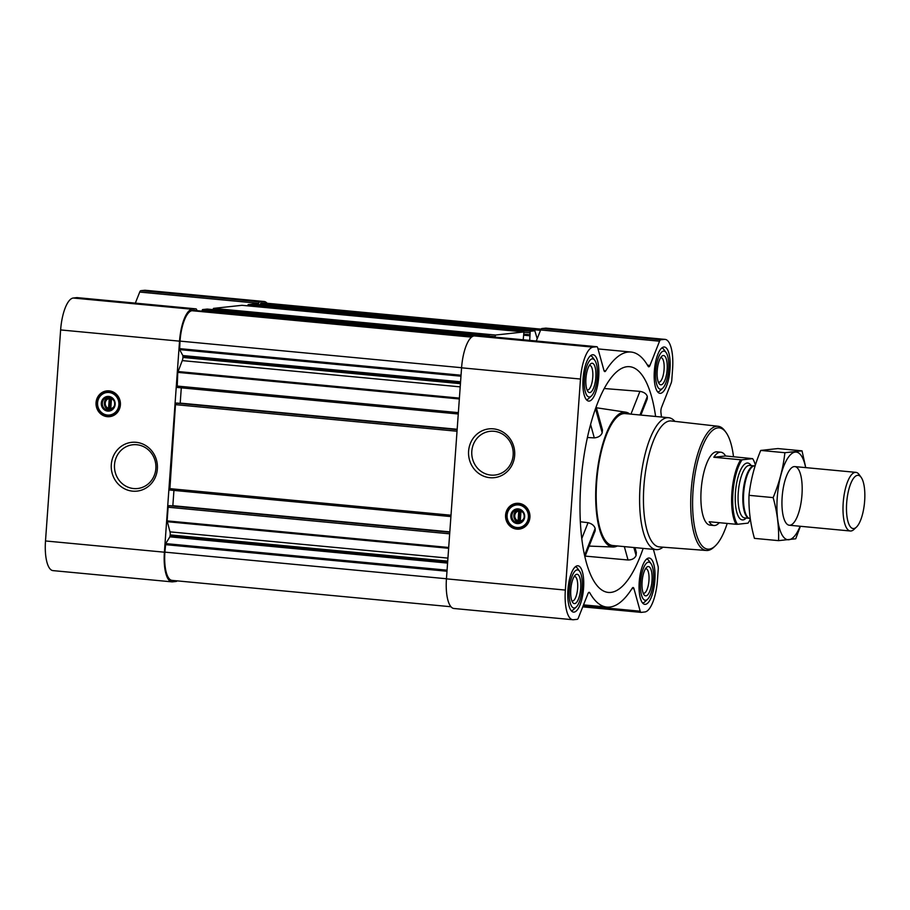 <?xml version="1.0" encoding="UTF-8"?>
<svg xmlns="http://www.w3.org/2000/svg" width="910" height="910" viewBox="0 0 910 910"><rect width="100%" height="100%" fill="white"/><g stroke="black" fill="none" stroke-linecap="round" stroke-linejoin="round"><path stroke-width="1.36" d="M471.812 451.235A22.011 20.714 83.8 0 1 490.103 431.306A22.011 20.714 83.8 0 1 513.081 450.95A22.011 20.714 83.8 0 1 494.858 475.065A22.011 20.714 83.8 0 1 471.812 451.235M114.467 405.507A5.096 4.789 83.8 0 1 110.758 408.613L111.475 398.751A5.096 4.789 83.8 0 1 113.955 400.73M523.989 517.972A5.096 4.789 83.8 0 1 520.281 521.077L520.986 511.215A5.096 4.789 83.8 0 1 523.466 513.195M77.122 297.638A4.413 1.467 95.4 0 0 77.02 297.615A4.413 1.467 95.4 0 0 76.929 297.615L73.232 298.025A30.917 10.272 95.4 0 0 60.629 329.932L45.5 540.961A30.917 10.272 95.4 0 0 52.985 570.615L171.888 581.854A30.917 10.272 95.4 0 0 172.593 581.843L176.29 581.445A4.413 1.467 95.4 0 0 177.018 580.853M267.119 303.257A30.917 10.272 95.4 0 0 264.139 301.506L145.236 290.267A30.917 10.272 95.4 0 0 144.542 290.279L140.845 290.677A4.413 1.467 95.4 0 0 139.708 292.076L135.34 303.132M640.879 415.074L647.283 398.853L647.306 396.476C646.407 393.768 643.95 392.062 639.935 391.368L604.24 388.513M655.61 416.473A113.363 37.651 95.4 0 0 628.469 366.639A113.363 37.651 95.4 0 0 627.047 366.707A113.363 37.651 95.4 0 0 581.285 478.114A113.363 37.651 95.4 0 0 607.152 592.262A113.363 37.651 95.4 0 0 643.154 548.389M585.164 556.101L628.036 560.003C632.097 559.912 634.782 558.41 636.079 555.498L636.34 552.506M629.834 414.039A67.727 22.5 95.4 0 0 625.75 412.185A67.727 22.5 95.4 0 0 623.794 412.139A67.727 22.5 95.4 0 0 596.312 480.355A67.727 22.5 95.4 0 0 613.01 547.012A67.727 22.5 95.4 0 0 617.378 545.954M587.405 437.505L594.287 437.881C598.279 437.505 600.918 435.822 602.181 432.819L602.488 429.998L596.118 406.918M595.163 530.78L595.151 528.505C594.31 525.65 591.944 523.716 588.053 522.693L580.466 521.771M574.085 612.1A23.262 7.724 -84.6 0 1 573.562 612.111A23.262 7.724 -84.6 0 1 568.056 588.224A23.262 7.724 -84.6 0 1 577.93 565.792A23.262 7.724 -84.6 0 1 583.503 588.884A23.262 7.724 -84.6 0 1 574.085 612.1M645.395 604.354A23.262 7.724 -84.6 0 1 644.86 604.365A23.262 7.724 -84.6 0 1 639.355 580.478A23.262 7.724 -84.6 0 1 649.24 558.046A23.262 7.724 -84.6 0 1 654.813 581.137A23.262 7.724 -84.6 0 1 645.395 604.354M660.523 393.325A23.262 7.724 -84.6 0 1 659.989 393.325A23.262 7.724 -84.6 0 1 654.483 369.437A23.262 7.724 -84.6 0 1 664.368 347.006A23.262 7.724 -84.6 0 1 669.942 370.108A23.262 7.724 -84.6 0 1 660.523 393.325M589.214 401.071A23.262 7.724 -84.6 0 1 588.69 401.071A23.262 7.724 -84.6 0 1 583.185 377.184A23.262 7.724 -84.6 0 1 593.058 354.752A23.262 7.724 -84.6 0 1 598.632 377.855A23.262 7.724 -84.6 0 1 589.214 401.071M661.445 417.019A128.094 42.542 95.4 0 0 660.944 412.639A4.413 1.467 95.4 0 1 661.57 407.327L671.136 383.121A4.413 1.467 95.4 0 0 671.796 379.959L672.581 369.039A30.917 10.272 95.4 0 0 665.085 339.385A30.917 10.272 95.4 0 0 664.38 339.385L660.694 339.794A4.413 1.467 95.4 0 0 659.545 341.193L649.979 365.411A4.413 1.467 95.4 0 1 648.739 366.81A4.413 1.467 95.4 0 1 648.147 366.32A128.094 42.542 95.4 0 0 631.005 352.034A128.094 42.542 95.4 0 0 605.673 370.927A4.413 1.467 95.4 0 1 604.809 371.587A4.413 1.467 95.4 0 1 603.944 370.404L597.734 347.904A4.413 1.467 95.4 0 0 596.869 346.733A4.413 1.467 95.4 0 0 596.767 346.733L593.081 347.142A30.917 10.272 95.4 0 0 580.478 379.038L565.349 590.078A30.917 10.272 95.4 0 0 572.834 619.733A30.917 10.272 95.4 0 0 573.539 619.721L577.236 619.323A4.413 1.467 95.4 0 0 578.373 617.924L587.94 593.707A4.413 1.467 95.4 0 1 589.179 592.308A4.413 1.467 95.4 0 1 589.771 592.797A128.094 42.542 95.4 0 0 606.913 607.084A128.094 42.542 95.4 0 0 632.245 588.178A4.413 1.467 95.4 0 1 633.121 587.53A4.413 1.467 95.4 0 1 633.974 588.702L640.196 611.202A4.413 1.467 95.4 0 0 641.049 612.385A4.413 1.467 95.4 0 0 641.152 612.385L644.849 611.975A30.917 10.272 95.4 0 0 657.452 580.068L658.237 569.148A4.413 1.467 95.4 0 0 658.021 566.088L653.403 549.356M489.648 336.609L489.284 335.722L207.241 309.07L202.589 309.571L201.815 311.129M241.935 305.316L213.497 308.388L212.929 309.605M523.204 339.771L523.944 331.957L241.901 305.305L523.91 331.957L495.54 335.039L494.903 337.098M665.085 339.385L546.182 328.146A30.917 10.272 95.4 0 0 545.488 328.157L541.791 328.555A4.413 1.467 95.4 0 0 540.654 329.955L537.184 338.725L534.841 330.774L252.798 304.122L248.157 304.623L247.588 305.84M537.184 338.725L536.286 341.011M534.841 330.774L530.2 331.274L529.7 340.385M489.284 335.722L485.075 336.177M541.063 329.147L264.002 302.973A29.45 9.782 95.4 0 0 263.331 302.973L260.795 303.246L260.169 304.816M169.374 505.641L449.79 532.134L169.374 505.641L168.111 507.223L167.133 520.884L169.999 531.85L447.936 558.103M176.745 403.05L175.471 404.643L169.806 490.024L450.905 516.584L169.806 490.024M194.615 310.447L192.033 310.72A29.45 9.782 95.4 0 0 180.021 341.113L179.611 349.611L182.864 355.548L182.933 357.448A4.413 1.467 95.4 0 1 182.273 360.61L177.78 372.372L177.166 387.444L458.265 413.993L177.166 387.444M478.068 335.517A4.413 1.467 95.4 0 0 477.966 335.506A4.413 1.467 95.4 0 0 477.875 335.506L474.178 335.904A30.917 10.272 95.4 0 0 461.575 367.811L446.446 578.851A30.917 10.272 95.4 0 0 453.931 608.494L572.834 619.733M505.585 515.083A12.956 12.194 83.8 0 1 516.345 503.355A12.956 12.194 83.8 0 1 529.87 514.923A12.956 12.194 83.8 0 1 519.144 529.12A12.956 12.194 83.8 0 1 505.585 515.083M468.604 451.098A24.536 23.08 83.8 0 1 504.675 433.217A24.536 23.08 83.8 0 1 501.637 475.509A24.536 23.08 83.8 0 1 468.604 451.098M169.999 531.85A4.413 1.467 95.4 0 1 170.215 534.909L169.874 536.843L165.711 543.6L164.892 552.142A29.45 9.782 95.4 0 0 172.036 580.387L450.962 606.742M472.176 336.666L194.569 310.447L472.165 336.677M181.295 387.831L180.203 403.107L457.173 429.27M176.722 403.05L457.15 429.543L176.722 403.05M173.935 490.422L172.843 505.698L449.813 531.861M264.139 301.506A30.917 10.272 95.4 0 0 263.434 301.506L259.748 301.904A4.413 1.467 95.4 0 0 258.599 303.314L258.087 304.623M196.958 310.674L196.787 310.026A4.413 1.467 95.4 0 0 195.923 308.854A4.413 1.467 95.4 0 0 195.821 308.854L192.135 309.252A30.917 10.272 95.4 0 0 179.532 341.159L164.403 552.199A30.917 10.272 95.4 0 0 171.888 581.854M96.062 402.618A12.956 12.194 83.8 0 1 106.823 390.89A12.956 12.194 83.8 0 1 120.347 402.459A12.956 12.194 83.8 0 1 109.632 416.655A12.956 12.194 83.8 0 1 96.062 402.618M111.304 464.555A24.536 23.08 83.8 0 1 147.374 446.673A24.536 23.08 83.8 0 1 144.337 488.966A24.536 23.08 83.8 0 1 111.304 464.555M663.015 547.194A66.259 22.011 -84.6 0 1 657.646 549.606A66.259 22.011 -84.6 0 1 656.144 549.617L612.726 545.522A66.259 22.011 -84.6 0 1 597.051 477.488A66.259 22.011 -84.6 0 1 625.193 413.595L668.611 417.701A66.259 22.011 -84.6 0 1 674.902 421.375M590.59 424.47L594.287 437.881M595.493 408.635L602.181 432.819M624.34 546.614L628.036 560.003M633.872 547.513L636.079 555.498M581.774 538.595L588.053 522.693M584.561 555.293L595.151 528.505M639.992 414.994L647.306 396.476M630.937 414.141L639.935 391.368M727.204 523.443A60.913 20.236 -84.6 0 1 715.26 545.92A60.913 20.236 -84.6 0 1 709.186 549.128A60.913 20.236 -84.6 0 1 694.432 477.796A60.913 20.236 -84.6 0 1 725.987 432.409A60.913 20.236 -84.6 0 1 733.505 456.729M710.903 525.127A36.809 12.228 -84.6 0 1 710.073 525.138A36.809 12.228 -84.6 0 1 701.36 487.339A36.809 12.228 -84.6 0 1 716.989 451.849L720.868 452.213A36.809 12.228 95.4 0 0 713.827 457.252L725.588 455.978A36.809 12.228 95.4 0 0 720.868 452.213M715.26 545.92L713.918 547.172A62.381 20.725 -84.6 0 1 707.696 550.459A62.381 20.725 -84.6 0 1 706.41 550.482A62.381 20.725 -84.6 0 1 691.52 486.418A62.381 20.725 -84.6 0 1 718.138 426.267A62.381 20.725 -84.6 0 1 724.906 430.919L725.987 432.409M706.41 550.482L659.363 546.91A63.256 21.01 -84.6 0 1 644.269 481.947A63.256 21.01 -84.6 0 1 671.273 420.966L718.138 426.267M656.144 549.617A66.259 22.011 -84.6 0 1 640.469 481.583A66.259 22.011 -84.6 0 1 668.611 417.701M519.644 529.051A12.956 12.194 83.8 0 1 506.574 514.98A12.956 12.194 83.8 0 1 516.846 503.31M518.074 520.873A5.096 4.789 83.8 0 1 518.78 511.01L518.074 520.873L518.313 521.771L520.52 521.976L520.281 521.077M519.724 522.533A6.563 6.177 83.8 0 1 518.325 509.657M518.78 511.01L519.155 510.044M511.852 515.629A6.563 6.177 83.8 0 1 524.16 515.538A6.563 6.177 83.8 0 1 518.723 522.738A6.563 6.177 83.8 0 1 511.852 515.629M510.828 515.583A7.36 6.927 83.8 0 1 521.658 510.214A7.36 6.927 83.8 0 1 520.747 522.909A7.36 6.927 83.8 0 1 510.828 515.583M507.097 515.231A11.341 10.67 83.8 0 1 523.773 506.961A11.341 10.67 83.8 0 1 522.374 526.515A11.341 10.67 83.8 0 1 507.097 515.231M506.938 515.162A11.773 11.079 83.8 0 1 516.732 504.493A11.773 11.079 83.8 0 1 529.029 515.014A11.773 11.079 83.8 0 1 519.28 527.914A11.773 11.079 83.8 0 1 506.938 515.162M519.826 510.112L518.996 521.692L518.313 521.771M518.996 521.692L520.486 521.828M589.509 396.965A19.144 6.359 -84.6 0 1 584.868 374.556A19.144 6.359 -84.6 0 1 594.787 360.292A19.144 6.359 -84.6 0 1 597.199 378.514A19.144 6.359 -84.6 0 1 591.42 395.964A19.144 6.359 -84.6 0 1 589.509 396.965M589.828 392.563A14.719 4.891 -84.6 0 1 587.86 391.471A14.719 4.891 -84.6 0 1 586.006 377.457A14.719 4.891 -84.6 0 1 590.454 364.034A14.719 4.891 -84.6 0 1 595.925 375.25A14.719 4.891 -84.6 0 1 589.828 392.563M591.42 395.964L588.736 398.478A22.09 7.337 -84.6 0 1 586.529 399.638A22.09 7.337 -84.6 0 1 586.359 399.649M590.51 355.719A22.09 7.337 -84.6 0 1 592.626 357.311L594.787 360.292M574.381 608.005A19.144 6.359 -84.6 0 1 569.751 585.585A19.144 6.359 -84.6 0 1 579.659 571.321A19.144 6.359 -84.6 0 1 582.07 589.543A19.144 6.359 -84.6 0 1 576.292 606.993A19.144 6.359 -84.6 0 1 574.381 608.005M574.699 603.603A14.719 4.891 -84.6 0 1 572.731 602.511A14.719 4.891 -84.6 0 1 570.877 588.486A14.719 4.891 -84.6 0 1 575.325 575.063A14.719 4.891 -84.6 0 1 580.796 586.29A14.719 4.891 -84.6 0 1 574.699 603.603M576.292 606.993L573.607 609.507A22.09 7.337 -84.6 0 1 571.4 610.667A22.09 7.337 -84.6 0 1 571.23 610.678M575.382 566.759A22.09 7.337 -84.6 0 1 577.497 568.352L579.659 571.321M645.69 600.259A19.144 6.359 -84.6 0 1 641.049 577.839A19.144 6.359 -84.6 0 1 650.968 563.574A19.144 6.359 -84.6 0 1 653.38 581.797A19.144 6.359 -84.6 0 1 647.59 599.246A19.144 6.359 -84.6 0 1 645.69 600.259M645.998 595.857A14.719 4.891 -84.6 0 1 644.041 594.753A14.719 4.891 -84.6 0 1 642.187 580.739A14.719 4.891 -84.6 0 1 646.635 567.317A14.719 4.891 -84.6 0 1 652.106 578.544A14.719 4.891 -84.6 0 1 645.998 595.857M647.59 599.246L644.917 601.76A22.09 7.337 -84.6 0 1 642.71 602.92A22.09 7.337 -84.6 0 1 642.54 602.932M646.691 559.002A22.09 7.337 -84.6 0 1 648.807 560.606L650.968 563.574M660.808 389.218A19.144 6.359 -84.6 0 1 656.178 366.798A19.144 6.359 -84.6 0 1 666.097 352.545A19.144 6.359 -84.6 0 1 668.509 370.768A19.144 6.359 -84.6 0 1 662.719 388.206A19.144 6.359 -84.6 0 1 660.808 389.218M661.126 384.816A14.719 4.891 -84.6 0 1 659.17 383.724A14.719 4.891 -84.6 0 1 657.304 369.71A14.719 4.891 -84.6 0 1 661.763 356.288A14.719 4.891 -84.6 0 1 667.235 367.503A14.719 4.891 -84.6 0 1 661.126 384.816M662.719 388.206L660.046 390.72A22.09 7.337 -84.6 0 1 657.839 391.891A22.09 7.337 -84.6 0 1 657.668 391.903M661.809 347.973A22.09 7.337 -84.6 0 1 663.925 349.565L666.097 352.545M589.327 365.456A12.33 4.095 -84.6 0 1 589.782 365.422A12.33 4.095 -84.6 0 1 592.74 377.673A12.33 4.095 -84.6 0 1 587.746 389.98A12.33 4.095 -84.6 0 1 587.473 389.98A12.33 4.095 -84.6 0 1 587.018 389.855M660.637 357.71A12.33 4.095 -84.6 0 1 661.092 357.675A12.33 4.095 -84.6 0 1 664.05 369.915A12.33 4.095 -84.6 0 1 659.056 382.223A12.33 4.095 -84.6 0 1 658.772 382.234A12.33 4.095 -84.6 0 1 658.328 382.109M645.509 568.75A12.33 4.095 -84.6 0 1 645.963 568.716A12.33 4.095 -84.6 0 1 648.921 580.955A12.33 4.095 -84.6 0 1 643.927 593.263A12.33 4.095 -84.6 0 1 643.643 593.263A12.33 4.095 -84.6 0 1 643.199 593.149M574.199 576.496A12.33 4.095 -84.6 0 1 574.665 576.462A12.33 4.095 -84.6 0 1 577.611 588.702A12.33 4.095 -84.6 0 1 572.617 601.01A12.33 4.095 -84.6 0 1 572.345 601.01A12.33 4.095 -84.6 0 1 571.889 600.896M114.512 464.691A22.011 20.714 83.8 0 1 132.803 444.762A22.011 20.714 83.8 0 1 155.781 464.407A22.011 20.714 83.8 0 1 137.558 488.522A22.011 20.714 83.8 0 1 114.512 464.691M110.121 416.587A12.956 12.194 83.8 0 1 97.051 402.516A12.956 12.194 83.8 0 1 107.323 390.845M108.552 408.408A5.096 4.789 83.8 0 1 109.257 398.546L108.552 408.408L108.79 409.307L111.009 409.511L110.758 408.613M110.201 410.069A6.563 6.177 83.8 0 1 108.802 397.192M109.257 398.546L109.632 397.579M102.329 403.164A6.563 6.177 83.8 0 1 114.637 403.073A6.563 6.177 83.8 0 1 109.2 410.274A6.563 6.177 83.8 0 1 102.329 403.164M101.317 403.119A7.36 6.927 83.8 0 1 112.135 397.75A7.36 6.927 83.8 0 1 111.225 410.444A7.36 6.927 83.8 0 1 101.317 403.119M97.586 402.766A11.341 10.67 83.8 0 1 114.25 394.496A11.341 10.67 83.8 0 1 112.851 414.05A11.341 10.67 83.8 0 1 97.586 402.766M97.427 402.698A11.773 11.079 83.8 0 1 107.209 392.039A11.773 11.079 83.8 0 1 119.506 402.55A11.773 11.079 83.8 0 1 109.757 415.449A11.773 11.079 83.8 0 1 97.427 402.698M110.303 397.647L109.473 409.227L108.79 409.307M109.473 409.227L110.963 409.363M750.34 519.155A35.979 11.955 -84.6 0 1 748.009 523.136L737.475 524.285A35.979 11.955 -84.6 0 1 732.948 492.788A35.979 11.955 -84.6 0 1 742.094 459.8L752.627 458.651A35.979 11.955 -84.6 0 1 755.38 465.067M752.627 458.651L725.588 455.978M737.475 524.285L736.076 524.274A36.809 12.228 -84.6 0 1 731.89 492.742A36.809 12.228 -84.6 0 1 740.706 459.789L742.094 459.8M736.076 524.274L709.208 521.737A36.809 12.228 95.4 0 0 713.94 525.502A36.809 12.228 95.4 0 0 714.771 525.491A36.809 12.228 95.4 0 0 719.287 522.693M740.706 459.789L713.827 457.252M853.751 528.539A26.743 8.884 -84.6 0 1 847.278 497.224A26.743 8.884 -84.6 0 1 861.122 477.295A26.743 8.884 -84.6 0 1 864.5 502.752A26.743 8.884 -84.6 0 1 856.424 527.129A26.743 8.884 -84.6 0 1 853.751 528.539M856.424 527.129L853.955 529.438A29.45 9.782 -84.6 0 1 851.009 530.985A29.45 9.782 -84.6 0 1 850.349 530.996A29.45 9.782 -84.6 0 1 843.377 500.762A29.45 9.782 -84.6 0 1 855.889 472.358A29.45 9.782 -84.6 0 1 859.131 474.565L861.122 477.295M800.106 526.253A44.021 14.617 -84.6 0 1 783.396 536.889A44.021 14.617 -84.6 0 1 777.254 497.52A44.021 14.617 -84.6 0 1 790.198 455.011A44.021 14.617 -84.6 0 1 805.646 467.615M782.156 496.985A29.45 9.782 -84.6 0 1 791.222 468.149A29.45 9.782 -84.6 0 1 801.801 496.826A29.45 9.782 -84.6 0 1 786.035 523.023A29.45 9.782 -84.6 0 1 782.156 496.985M805.748 467.626L802.029 450.848L784.875 452.714C783.237 467.888 779.324 482.857 773.147 497.611C777.22 512.171 779.028 526.515 778.573 540.642L795.727 538.777L800.39 526.276M778.573 540.642L754.435 538.367C750.363 523.807 748.555 509.463 749.01 495.324C750.659 480.15 754.572 465.181 760.737 450.427L777.891 448.562L802.029 450.848M773.147 497.611L749.01 495.324M784.875 452.714L760.737 450.427M202.589 309.571L477.477 335.54M207.207 309.07L489.25 335.722M213.497 308.388L495.54 335.039M248.157 304.623L530.2 331.274M252.775 304.122L534.818 330.774M260.795 303.246L540.756 329.704M263.331 302.973L541.018 329.204M167.133 520.884L448.698 547.479M168.111 507.223L449.676 533.829M169.453 488.613L451.007 515.219M175.471 404.643L457.025 431.238M176.802 386.022L458.356 412.628M177.78 372.372L459.334 398.967M179.486 348.621L461.04 375.216M180.021 341.113L461.586 367.708M589.771 592.797L588.508 592.683M633.974 588.702L632.029 588.52M640.196 611.202L583.162 605.821M640.958 612.362L582.741 606.856L641.049 612.385M664.38 339.385L545.488 328.157M660.694 339.794L541.791 328.555M659.545 341.193L540.654 329.955M649.979 365.411L647.488 365.172M605.673 370.927L604.069 370.779M596.767 346.733L477.875 335.506M593.081 347.142L474.178 335.904M580.478 379.038L461.575 367.811M565.349 590.078L446.446 578.851M192.033 310.72L471.551 337.132M165.438 544.635L446.992 571.241M164.892 552.142L446.457 578.749M260.408 303.872L540.495 330.33M524.217 332.275L529.597 332.787M524.24 334.197L529.461 334.698M524.205 334.743L529.597 335.255L524.205 334.743M524.171 335.244L530.018 335.801M489.546 336.052L494.938 336.552M202.282 309.946L475.498 335.756M179.611 349.611L460.972 376.194M182.864 355.548L460.574 381.79M182.99 356.549L460.505 382.769M182.933 357.448L460.437 383.667M182.273 360.61L460.21 386.864M177.962 371.53L459.402 398.114M176.074 403.119L457.138 429.679M168.714 505.71L449.79 532.259M167.19 521.703L448.641 548.286M170.215 534.909L447.72 561.129M170.147 535.808L447.652 562.027M169.874 536.843L447.572 563.085M165.711 543.6L447.072 570.183M263.434 301.506L144.542 290.279M259.748 301.904L140.845 290.677M258.599 303.314L139.708 292.076M195.821 308.854L76.929 297.615M192.135 309.252L73.232 298.025M179.532 341.159L60.629 329.932M164.403 552.199L45.5 540.961M508.28 510.408A12.672 11.921 83.8 0 1 519.61 503.469M522.306 528.312A12.672 11.921 83.8 0 1 509.748 523.955M98.758 397.943A12.672 11.921 83.8 0 1 110.087 391.004M112.794 415.847A12.672 11.921 83.8 0 1 100.237 411.491M746.211 518.052A28.563 9.487 -84.6 0 1 743.015 519.906A28.563 9.487 -84.6 0 1 736.167 485.951A28.563 9.487 -84.6 0 1 751.171 465.579M750.306 518.882L748.987 518.234A26.492 8.793 -84.6 0 1 743.823 491.354A26.492 8.793 -84.6 0 1 753.935 465.92L755.22 465.556M749.18 518.325A26.356 8.759 -84.6 0 1 743.163 491.286A26.356 8.759 -84.6 0 1 754.14 465.863L749.601 465.431A26.356 8.759 -84.6 0 0 738.408 490.843A26.356 8.759 -84.6 0 0 744.653 517.904L749.203 518.336M625.75 412.185L596.346 407.748M613.01 547.012L589.123 546.091M606.913 607.084L583.526 604.877M631.005 352.034L598.006 348.917M596.869 346.733L477.966 335.506M195.923 308.854L77.02 297.615M634.998 547.627L636.352 552.506M584.891 556.784L595.174 530.78M516.732 504.493L522.659 504.447M525.07 526.685L519.28 527.914M107.209 392.039L113.136 391.994M115.559 414.221L109.757 415.449M713.94 525.502L710.073 525.138M855.889 472.358L794.828 466.591M850.349 530.996L789.288 525.229"/></g></svg>
